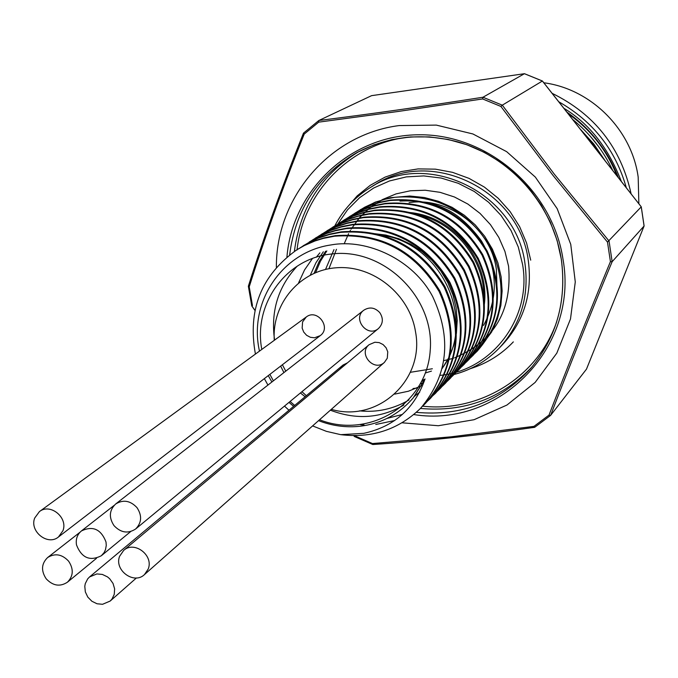 <?xml version="1.0" encoding="UTF-8"?>
<svg xmlns="http://www.w3.org/2000/svg" width="678" height="678" viewBox="0 0 678 678"><rect width="100%" height="100%" fill="white"/><g stroke="black" fill="none" stroke-linecap="round" stroke-linejoin="round"><path stroke-width="1.02" d="M415.495 331.661C424.945 380.129 377.502 423.03 331.305 409.351C377.502 423.03 424.945 380.129 415.495 331.661C409.681 294.447 373.222 264.971 336.678 267.751C300.074 270.056 271.7 303.532 274.285 340.314C271.7 303.532 300.074 270.056 336.678 267.751C373.222 264.971 409.681 294.447 415.495 331.661M305.108 396.749L300.413 392.943L305.108 396.749M283.913 372.603L280.65 366.095L283.913 372.603M248.368 286.209C263.717 237.588 282.082 186.577 303.456 133.168L304.227 134.075C282.853 187.238 264.513 238.156 249.224 286.828L248.47 286.065C263.784 237.529 282.124 186.586 303.473 133.261M254.979 310.295L251.775 305.922L252.47 305.575L249.224 286.828M572.605 119.413C589.936 133.439 603.318 150.482 612.759 170.534M631.133 193.916C620.946 147.711 594.606 114.175 552.104 93.318M276.37 267.285C275.895 197.815 329.423 134.38 399.215 125.566L436.327 125.108L472.905 133.964L506.627 151.643L535.332 177.085L557.172 208.671L570.757 244.385L575.275 281.946L570.495 318.974L556.808 353.153L535.154 382.409L506.966 405.029L474.024 419.724L438.335 425.733L402.037 422.801M318.838 120.506L318.863 120.498C370.298 114.065 424.996 106.31 482.965 97.242L502.305 105.166L542.383 81.021L524.425 73.707L482.965 97.242L482.6 98.946L398.198 111.463L318.728 122.142L304.227 134.075M353.848 435.64L354.484 436.547L354.992 435.962L372.459 443.556L450.963 436.844L533.967 426.36L534.654 427.31C477.727 435.454 423.784 441.192 372.841 444.514L372.976 444.471C423.86 441.132 477.719 435.412 534.569 427.276M533.967 426.36L549.002 415.114C567.52 366.976 587.995 315.812 610.429 261.64L607.488 242.105L552.977 175.39L500.898 106.438L482.6 98.946M483.584 325.389C498.542 297.608 497.847 269.48 481.507 240.995C462.515 215.451 441.107 198.968 399.978 201.086M360.493 209.68L375.188 202.171L390.46 197.688L409.826 196.018L424.335 197.51L438.624 201.332L452.124 207.349L464.354 215.248L475.27 224.926L484.762 236.359L492.406 249.157L497.898 262.818L501.127 276.794L502.135 291.006L500.881 305.312L497.321 319.16L491.609 332.017L477.592 350.772L472.752 355.289M470.481 357.857L472.752 355.653C499.347 325.287 503.907 290.523 486.44 251.369C464.066 214.341 431.869 197.408 389.85 200.552L379.443 202.612L369.239 205.942L359.459 210.527L352.136 215.011M474.905 353.391L477.143 351.229C503.551 321.067 508.102 286.557 490.77 247.699C468.574 210.96 436.615 194.154 394.91 197.29L384.579 199.332L374.451 202.646L364.739 207.197L357.492 211.638M355.187 213.028L362.611 208.79L372.51 204.51L380.189 202.129L390.587 200.078C432.539 196.934 464.701 213.841 487.067 250.818C504.525 289.938 499.966 324.669 473.388 355.009L470.795 357.518M349.797 216.418L357.281 212.155L367.247 207.849L374.976 205.451L385.46 203.383C427.725 200.222 460.125 217.274 482.677 254.538C500.279 293.955 495.703 328.949 468.939 359.501L463.871 364.205M344.322 219.875L351.865 215.57L361.899 211.239L369.696 208.824L380.248 206.739C422.826 203.57 455.48 220.765 478.219 258.31C495.965 298.04 491.372 333.288 464.422 364.052L453.946 373.019M416.885 388.062L412.97 388.562M338.763 223.376L346.365 219.045L356.475 214.68L364.323 212.248L374.951 210.155C417.851 206.968 450.768 224.308 473.685 262.149C491.584 302.193 486.974 337.703 459.837 368.688L451.955 375.697M333.118 226.935L340.771 222.57L350.958 218.172L361.527 215.079L369.578 213.621C412.8 210.426 445.971 227.901 469.083 266.047C487.135 306.405 482.499 342.187 455.175 373.392L447.158 380.511M327.372 230.554L335.093 226.155L345.348 221.731L353.314 219.265L364.111 217.146C407.664 213.934 441.098 231.562 464.405 270.014C482.609 310.685 477.956 346.738 450.438 378.171L445.022 383.18M321.541 234.232L329.313 229.8L339.653 225.342L347.678 222.859L358.56 220.723C402.444 217.502 436.14 235.274 459.65 274.039C478.015 315.041 473.346 351.374 445.624 383.028L442.768 385.782M315.609 237.97L323.448 233.503L333.864 229.011L341.949 226.511L352.907 224.359C397.139 221.13 431.106 239.054 454.819 278.133C473.346 319.465 468.651 356.077 440.734 387.96L432.301 395.427M426.564 401.215L435.039 393.715C463.176 361.56 467.896 324.626 449.192 282.921C425.267 243.47 390.977 225.359 346.331 228.605L335.279 230.766L327.127 233.283L316.618 237.809L309.143 242.046L317.482 237.266L327.974 232.74L336.127 230.223L347.17 228.062C391.748 224.825 425.987 242.902 449.904 282.294C468.591 323.965 463.879 360.857 435.768 392.977L426.877 400.8M303.456 245.631L311.414 241.088L321.991 236.537L330.203 234.003L341.339 231.825C386.265 228.571 420.784 246.8 444.904 286.523C463.76 328.533 459.031 365.722 430.708 398.079L424.665 403.63M297.218 249.563L305.253 244.978L315.906 240.393L324.186 237.842L335.398 235.647C380.68 232.385 415.495 250.775 439.827 290.828C458.853 333.186 454.099 370.671 425.572 403.266L422.386 406.317M259.471 351.119C248.241 301.464 282.726 251.716 331.186 244.911C367.4 238.266 413.648 259.979 432.767 296.811C451.997 338.22 448.005 375.315 420.792 408.088L420.343 408.537C398.223 429.708 371.688 438.412 340.729 434.657L363.789 433.335C394.291 426.623 414.707 408.495 425.038 378.951L413.165 397.935C399.096 414.207 381.324 423.657 359.832 426.276C345.772 427.742 332.008 425.869 318.533 420.657M420.792 408.088L420.343 408.537M422.063 406.681L424.818 404.02C453.37 371.391 458.133 333.873 439.09 291.472C414.741 251.369 379.883 232.944 334.534 236.207L323.313 238.402L315.024 240.953L304.354 245.546L296.761 249.851C261.208 275.268 247.428 310.007 255.42 354.077M264.361 378.621L267.937 385.079M284.489 406.097L288.955 410.249M312.592 425.903L326.389 431.344L340.729 434.657M424.335 404.037L429.971 398.825C458.32 366.434 463.057 329.211 444.183 287.158C420.046 247.385 385.477 229.122 340.483 232.376L329.347 234.554L318.431 238.097L307.981 242.995L299.93 247.936M375.773 424.487L394.689 420.521M360.594 424.767L364.044 424.92M386.977 418.436L402.385 414.444M437.488 391.138L440.022 388.68C467.956 356.764 472.659 320.118 454.116 278.743C430.394 239.614 396.384 221.664 352.085 224.893L341.119 227.045L330.372 230.545L320.075 235.359L312.202 240.198M442.429 386.155L444.921 383.74C472.659 352.051 477.346 315.685 458.964 274.641C435.437 235.825 401.698 218.028 357.747 221.248L346.865 223.384L336.195 226.859L325.982 231.639L318.185 236.427M447.294 381.248L449.751 378.866C477.287 347.407 481.948 311.321 463.727 270.607C440.403 232.105 406.936 214.451 363.315 217.655L352.509 219.782L341.924 223.231L331.788 227.978L324.076 232.715M452.082 376.417L454.497 374.078C481.846 342.839 486.482 307.024 468.422 266.632C445.293 228.435 412.08 210.934 368.79 214.129L358.069 216.231L347.56 219.664L337.5 224.376L329.864 229.062M456.794 371.671L459.167 369.366C486.321 338.347 490.948 302.803 473.032 262.725C450.099 224.825 417.148 207.468 374.18 210.655L363.544 212.748L353.111 216.146L343.119 220.833L332.813 227.427M461.43 366.993L463.769 364.722C490.728 333.923 495.338 298.642 477.575 258.877C454.828 221.274 422.131 204.061 379.485 207.231L368.925 209.316L358.569 212.697L348.653 217.341L341.178 221.926M465.989 362.391L468.295 360.154C495.076 329.576 499.652 294.549 482.041 255.097C459.481 217.782 427.038 200.705 384.706 203.866L374.231 205.934L363.95 209.29L354.102 213.909L346.704 218.443M261.793 349.424C253.233 304.515 285.421 258.962 330.423 254.131C382.824 246.648 434.988 296.93 430.208 350.56C426.759 404.317 369.222 439.437 319.541 419.758M294.693 405.452L290.091 401.469M273.378 380.824L269.878 374.375M293.633 406.342L288.972 402.393M271.895 381.985L268.259 375.62M403.876 405.037C380.79 418.368 356.281 420.089 330.364 410.19M306.363 395.698L301.913 391.706M285.769 371.154L282.387 364.756M274.582 340.102C270.573 311.338 278.124 286.684 297.227 266.149M419.75 392.07L414.538 396.257M409.02 399.952C393.638 409.004 377.121 412.648 359.476 410.868M378.655 234.817C440.903 240.724 477.88 320.779 442.361 368.078M424.403 380.341L421.801 381.383M314.084 273.259L319.067 261.657L325.643 251.207M415.046 214.197C454.684 221.028 485.567 260.369 483.821 299.134M432.344 368.764L410.376 372.298M328.94 268.717L336.474 249.301M425.038 378.951L414.114 396.783M372.722 233.444L385.918 235.071L398.85 238.758L411.063 244.368L422.123 251.614L432.056 260.454L440.717 270.827L447.751 282.412L452.896 294.777L456.04 307.439L457.226 320.287L456.413 333.271L453.557 345.907L448.768 357.73L442.293 368.349M298.642 282.743L304.566 269.903L312.422 258.555M421.597 385.774L408.436 391.223L394.672 394.13M316.279 257.233L319.88 252.843M423.326 382.553L420.563 383.782M310.363 275.031L315.948 262.742L323.33 251.809M424.911 379.239L422.369 380.231M315.617 272.615L320.448 261.216L326.83 250.928M431.454 371.095L425.403 372.985M325.542 269.429L333.974 249.614M408.656 212.426C454.116 215.79 490.541 262.03 484.177 305.532M626.319 187.789C615.692 150.092 593.157 121.404 558.723 101.742M605.335 161.076L593.869 144.075L580.097 128.947M568.206 113.811C590.784 129.727 607.022 150.397 616.921 175.831M598.691 146.702L590.114 136.058M602.92 157.999L593.496 144.338L582.419 131.905M566.825 112.056C590.792 128.888 607.988 150.77 618.395 177.704M502.305 105.166L554.333 174.195L609.056 241.029L612.149 261.691L644.083 226.02L641.244 206.858L607.488 242.105M318.863 120.498L371.569 95.657L524.425 73.707L371.654 95.64M586.521 369.061L644.092 226.011L586.487 369.137L550.604 415.394M612.158 261.683C589.623 315.821 569.113 367.052 550.621 415.368M303.507 133.117L318.77 120.565L318.728 122.142M502.288 105.175L500.898 106.438M372.459 443.556L372.841 444.514M612.149 261.691L610.429 261.64M549.002 415.114L550.561 415.428M524.492 73.707L542.392 80.987M106.005 542.01C101.039 529.187 92.844 525.492 81.428 530.942C77.258 534.467 75.614 539.129 76.495 544.926C81.597 557.884 89.877 561.494 101.336 555.748L104.115 552.587L105.497 549.68L106.268 545.375L106.005 542.01M96.886 573.927L89.555 576.944L87.708 578.842L85.284 583.605L84.792 586.309L85.335 591.902L87.818 597.123L91.894 601.259L97.03 603.767L102.531 604.301L110.167 601.055L111.955 599.132L114.251 594.36L114.633 588.885L113.031 583.436L109.675 578.741L107.463 576.876L102.344 574.427L96.886 573.927M68.622 561.181C62.02 554.18 55.02 552.968 47.63 557.536C41.392 563.63 40.909 570.707 46.163 578.775C52.892 585.877 59.978 587.021 67.41 582.216C73.41 576.114 73.809 569.105 68.622 561.181M62.918 530.755C68.283 517.585 50.155 502.839 39.409 511.61L34.68 518.077C29.324 531.399 47.816 546.104 58.469 536.976L62.918 530.755M114.006 525.628C120.828 532.806 128.049 533.925 135.642 528.984C141.761 522.746 142.211 515.627 136.981 507.619C130.286 500.55 123.167 499.355 115.616 504.034C109.234 510.263 108.692 517.458 114.006 525.628M119.642 556.231C113.896 570.071 133.93 584.936 144.448 574.605L148.194 569.054C153.931 555.375 134.295 540.459 123.667 550.4L119.642 556.231M543.815 82.767C591.03 88.92 631.786 129.608 638.184 177.161L638.862 203.764M302.591 321.881L302.151 328.127L303.744 332.11L306.626 335.313L310.397 337.297L314.55 337.788L320.245 335.635C331.661 327.593 317.202 308.295 306.27 316.99L302.591 321.881M379.756 312.6C374.841 307.431 369.51 306.642 363.764 310.236C352.009 318.728 367.62 338.169 378.451 328.525C383.129 323.787 383.57 318.482 379.756 312.6M387.299 358.196L387.765 351.831L386.096 347.772L383.087 344.551L379.163 342.61L374.892 342.237L369.137 344.67C357.73 353.509 373.959 372.366 384.401 362.399L387.299 358.196M347.441 362.849L343.06 365.018L340.136 368.968M497.025 287.904L496.364 269.31C490.813 228.418 448.828 196.493 409.071 202.663M351.136 229.156L359.73 217.435L370.29 207.451L382.502 199.527L396.003 193.908L410.385 190.772L425.216 190.238L440.047 192.323L454.413 196.976L467.871 204.061L480.007 213.367L490.431 224.613L498.83 237.436L504.94 251.436L508.568 266.2C512.314 310.558 494.372 341.068 454.76 357.738M453.692 358.094L453.192 358.255M451.726 358.704L443.895 360.628M344.17 243.809L348.594 233.681M349.577 231.842L350.424 230.351M408.597 137.1C350.289 143.609 303.066 192.45 297.04 250.013M422.606 406.173C480.024 412.622 537.764 377.121 556.723 321.711M532.103 366.798C501.72 398.495 464.498 412.377 420.436 408.444M294.388 251.394C300.074 207.51 321.694 174.17 359.247 151.363M286.93 256.987C292.413 189.976 350.704 134.769 419.301 134.778C487.846 134.108 552.833 190.247 563.037 259.471C578.919 347.806 498.627 428.301 413.758 414.563M416.334 412.351C461.71 416.436 499.771 401.876 530.501 368.671C556.545 337.602 566.825 301.159 561.35 259.352L557.121 240.453L550.35 222.206L541.163 204.968L529.747 189.077L516.322 174.848L501.152 162.559L484.533 152.457L466.803 144.719L448.311 139.507L429.411 136.897L410.478 136.939L391.876 139.6L373.959 144.838L357.069 152.516C317.897 175.39 295.43 209.485 289.659 254.801M454.082 374.493C471.583 369.849 486.643 361.035 499.262 348.043L502.686 344.466C524.001 321.169 532.535 293.269 528.306 260.767C519.865 190.247 431.445 147.236 374.671 184.916L370.434 187.484C427.538 149.584 516.5 192.883 525.009 263.844C529.281 296.549 520.696 324.609 499.262 348.043C486.66 361.027 471.608 369.824 454.116 374.459M346.085 208.638L357.145 195.917L370.256 185.306L385.07 177.119L401.164 171.593L418.097 168.907L435.386 169.153L452.531 172.339L469.04 178.382L484.431 187.12L498.254 198.298L510.102 211.604L519.628 226.647L526.569 242.995L530.713 260.157M334.839 225.893C343.144 209.79 355.018 196.993 370.434 187.484C355.001 196.993 343.119 209.807 334.796 225.918M440.234 375.358C492.186 370.451 531.993 317.982 522.585 264.462L518.297 247.055L511.043 230.545L501.059 215.468L488.66 202.298L474.236 191.459L458.269 183.297L441.251 178.068L423.733 175.916L406.275 176.899L389.426 180.975L373.705 187.992L359.586 197.722L347.509 209.841L337.822 223.969M251.869 305.863L248.495 286.472M372.62 444.336L354.569 436.471M644.1 225.918L641.269 206.858L542.383 81.021M534.705 427.293L550.553 415.436L534.713 427.267M470.354 368.679C486.974 363.442 501.305 354.509 513.348 341.882M357.069 152.516C388.74 136.015 422.479 132.515 458.286 142.016C510.89 157.093 553.028 205.07 561.325 259.428C566.783 301.244 556.511 337.661 530.501 368.671M424.818 404.02L425.572 403.266M429.971 398.825L430.708 398.079M435.039 393.715L435.768 392.977M440.022 388.68L440.734 387.96M444.929 383.731L445.624 383.028M449.751 378.866L450.438 378.171M454.497 374.078L455.175 373.392M459.167 369.357L459.837 368.688M463.769 364.722L464.43 364.052M468.295 360.154L468.947 359.493M472.752 355.653L473.388 355.009M477.143 351.221L477.592 350.772M296.761 249.851L297.676 249.275M303.007 245.911L303.897 245.351M315.177 238.241L316.041 237.698M321.109 234.503L321.965 233.961M326.957 230.817L327.788 230.291M332.703 227.198L333.525 226.681M338.356 223.63L339.17 223.121M343.924 220.121L344.721 219.621M349.407 216.663L350.195 216.172M354.806 213.265L355.577 212.782M360.111 209.917L360.874 209.443M563.833 108.243C589.241 123.54 608.42 147.957 621.37 181.492M303.49 133.125L318.787 120.54M248.377 286.345L251.758 305.88M354.484 436.547L353.679 435.64M254.945 310.456L251.775 305.922M354.526 436.573L372.714 444.48M542.476 81.055L641.219 206.765M101.336 555.748L130.693 531.56M81.428 530.942L114.116 505.407M343.06 365.018L89.555 576.944M136.431 577.944L110.167 601.055M79.97 532.264L47.63 557.536M96.539 558.265L67.41 582.216M306.27 316.99L39.409 511.61M320.245 335.635L58.469 536.976M363.764 310.236L115.616 504.034M378.451 328.525L135.642 528.984M369.137 344.67L123.667 550.4M384.401 362.399L144.448 574.605"/></g></svg>
